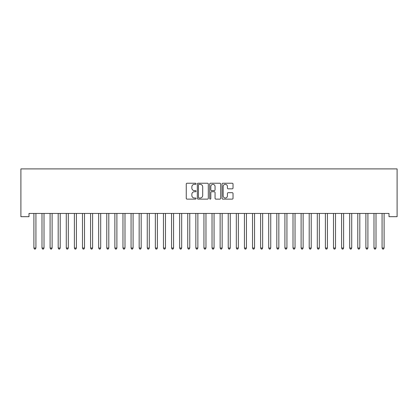 <?xml version="1.0" encoding="UTF-8"?>
<svg xmlns="http://www.w3.org/2000/svg" width="418" height="418" viewBox="0 0 418 418"><rect width="100%" height="100%" fill="white"/><g stroke="black" fill="none" stroke-linecap="round" stroke-linejoin="round"><path stroke-width="0.63" d="M196.047 183.784A0.554 0.554 0 0 0 195.488 183.23L187.045 183.23A0.794 0.794 0 0 0 186.25 184.024L186.25 198.331A0.794 0.794 0 0 0 187.045 199.125L195.488 199.125A0.554 0.554 0 0 0 196.047 198.571A0.554 0.554 0 0 0 195.488 198.012L194.396 198.012A2.545 2.545 0 0 1 191.852 195.467L191.852 194.276A2.545 2.545 0 0 1 194.396 191.737L195.488 191.737A0.554 0.554 0 0 0 196.047 191.178A0.554 0.554 0 0 0 195.488 190.624L194.396 190.624A2.545 2.545 0 0 1 191.852 188.079L191.852 186.888A2.545 2.545 0 0 1 194.396 184.343L195.488 184.343A0.554 0.554 0 0 0 196.047 183.784M232.23 188.831A0.794 0.794 0 0 0 233.025 188.037L233.025 184.024A0.794 0.794 0 0 0 232.23 183.23L222.851 183.23A0.794 0.794 0 0 0 222.052 184.024L222.052 198.331A0.794 0.794 0 0 0 222.851 199.125L232.23 199.125A0.794 0.794 0 0 0 233.025 198.331L233.025 193.482A0.794 0.794 0 0 0 232.23 192.688L228.212 192.688A0.794 0.794 0 0 0 227.418 193.482L227.418 195.885A2.127 2.127 0 0 1 225.292 198.012A2.127 2.127 0 0 1 223.165 195.885L223.165 186.47A2.127 2.127 0 0 1 225.292 184.343A2.127 2.127 0 0 1 227.418 186.47L227.418 188.037A0.794 0.794 0 0 0 228.212 188.831L232.23 188.831M389.001 213.446L28.999 213.446L28.999 216.686L20.9 216.686L20.9 168.909L397.1 168.909L397.1 216.686L389.001 216.686L389.001 213.446M208.305 184.024A0.794 0.794 0 0 0 207.511 183.23L198.132 183.23A0.794 0.794 0 0 0 197.338 184.024L197.338 198.331A0.794 0.794 0 0 0 198.132 199.125L207.511 199.125A0.794 0.794 0 0 0 208.305 198.331L208.305 184.024M210.489 183.23L219.868 183.23A0.794 0.794 0 0 1 220.662 184.024L220.662 198.331A0.794 0.794 0 0 1 219.868 199.125L215.855 199.125A0.794 0.794 0 0 1 215.061 198.331L215.061 192.531A0.794 0.794 0 0 0 214.267 191.737L211.602 191.737A0.794 0.794 0 0 0 210.808 192.531L210.808 198.571A0.554 0.554 0 0 1 210.254 199.125A0.554 0.554 0 0 1 209.695 198.571L209.695 184.024A0.794 0.794 0 0 1 210.489 183.23M199.005 184.343A0.554 0.554 0 0 0 198.451 184.897L198.451 197.458A0.554 0.554 0 0 0 199.005 198.012L200.159 198.012A2.545 2.545 0 0 0 202.699 195.467L202.699 186.888A2.545 2.545 0 0 0 200.159 184.343L199.005 184.343M215.061 186.506A2.127 2.127 0 0 0 212.934 184.38A2.127 2.127 0 0 0 210.808 186.506L210.808 189.824A0.794 0.794 0 0 0 211.602 190.624L214.267 190.624A0.794 0.794 0 0 0 215.061 189.824L215.061 186.506M33.837 213.567A0.81 0.81 -179.6 0 1 33.895 213.864A0.81 0.81 179.6 0 0 33.837 213.567L33.79 213.446M36.026 213.446L35.979 213.567A0.81 0.81 179.6 0 0 35.922 213.864L35.922 248.036L33.895 248.036L33.895 213.864M35.922 248.036L35.316 249.091L34.506 249.091L33.895 248.036M41.936 213.567A0.81 0.81 -179.6 0 1 41.993 213.864A0.81 0.81 179.6 0 0 41.936 213.567L41.889 213.446M50.035 213.567A0.81 0.81 -179.6 0 1 50.092 213.864A0.81 0.81 179.6 0 0 50.035 213.567L49.982 213.446M44.125 213.446L44.078 213.567A0.81 0.81 179.6 0 0 44.015 213.864L44.015 248.036L41.993 248.036L41.993 213.864M44.015 248.036L43.409 249.091L42.599 249.091L41.993 248.036M52.224 213.446L52.172 213.567A0.81 0.81 179.6 0 0 52.114 213.864L52.114 248.036L50.092 248.036L50.092 213.864M52.114 248.036L51.508 249.091L50.698 249.091L50.092 248.036M58.128 213.567A0.81 0.81 -179.6 0 1 58.186 213.864A0.81 0.81 179.6 0 0 58.128 213.567L58.081 213.446M66.227 213.567A0.81 0.81 -179.6 0 1 66.284 213.864A0.81 0.81 179.6 0 0 66.227 213.567L66.18 213.446M60.317 213.446L60.27 213.567A0.81 0.81 179.6 0 0 60.213 213.864L60.213 248.036L58.186 248.036L58.186 213.864M60.213 248.036L59.607 249.091L58.797 249.091L58.186 248.036M68.416 213.446L68.369 213.567A0.81 0.81 179.6 0 0 68.312 213.864L68.312 248.036L66.284 248.036L66.284 213.864M68.312 248.036L67.7 249.091L66.89 249.091L66.284 248.036M74.326 213.567A0.81 0.81 -179.6 0 1 74.383 213.864A0.81 0.81 179.6 0 0 74.326 213.567L74.279 213.446M76.515 213.446L76.468 213.567A0.81 0.81 179.6 0 0 76.405 213.864L76.405 248.036L74.383 248.036L74.383 213.864M76.405 248.036L75.799 249.091L74.989 249.091L74.383 248.036M82.419 213.567A0.81 0.81 -179.6 0 1 82.482 213.864A0.81 0.81 179.6 0 0 82.419 213.567L82.372 213.446M84.608 213.446L84.561 213.567A0.81 0.81 179.6 0 0 84.504 213.864L84.504 248.036L82.482 248.036L82.482 213.864M84.504 248.036L83.898 249.091L83.088 249.091L82.482 248.036M90.518 213.567A0.81 0.81 -179.6 0 1 90.575 213.864A0.81 0.81 179.6 0 0 90.518 213.567L90.471 213.446M98.617 213.567A0.81 0.81 -179.6 0 1 98.674 213.864A0.81 0.81 179.6 0 0 98.617 213.567L98.57 213.446M106.715 213.567A0.81 0.81 -179.6 0 1 106.773 213.864A0.81 0.81 179.6 0 0 106.715 213.567L106.663 213.446M114.809 213.567A0.81 0.81 -179.6 0 1 114.872 213.864A0.81 0.81 179.6 0 0 114.809 213.567L114.762 213.446M122.908 213.567A0.81 0.81 -179.6 0 1 122.965 213.864A0.81 0.81 179.6 0 0 122.908 213.567L122.861 213.446M131.006 213.567A0.81 0.81 -179.6 0 1 131.064 213.864A0.81 0.81 179.6 0 0 131.006 213.567L130.959 213.446M139.1 213.567A0.81 0.81 -179.6 0 1 139.163 213.864A0.81 0.81 179.6 0 0 139.1 213.567L139.053 213.446M147.199 213.567A0.81 0.81 -179.6 0 1 147.256 213.864A0.81 0.81 179.6 0 0 147.199 213.567L147.152 213.446M155.297 213.567A0.81 0.81 -179.6 0 1 155.355 213.864A0.81 0.81 179.6 0 0 155.297 213.567L155.25 213.446M92.707 213.446L92.66 213.567A0.81 0.81 179.6 0 0 92.603 213.864L92.603 248.036L90.575 248.036L90.575 213.864M92.603 248.036L91.997 249.091L91.187 249.091L90.575 248.036M100.806 213.446L100.759 213.567A0.81 0.81 179.6 0 0 100.696 213.864L100.696 248.036L98.674 248.036L98.674 213.864M100.696 248.036L100.09 249.091L99.28 249.091L98.674 248.036M108.905 213.446L108.852 213.567A0.81 0.81 179.6 0 0 108.795 213.864L108.795 248.036L106.773 248.036L106.773 213.864M108.795 248.036L108.189 249.091L107.379 249.091L106.773 248.036M116.998 213.446L116.951 213.567A0.81 0.81 179.6 0 0 116.894 213.864L116.894 248.036L114.872 248.036L114.872 213.864M116.894 248.036L116.288 249.091L115.478 249.091L114.872 248.036M125.097 213.446L125.05 213.567A0.81 0.81 179.6 0 0 124.992 213.864L124.992 248.036L122.965 248.036L122.965 213.864M124.992 248.036L124.381 249.091L123.571 249.091L122.965 248.036M133.196 213.446L133.149 213.567A0.81 0.81 179.6 0 0 133.086 213.864L133.086 248.036L131.064 248.036L131.064 213.864M133.086 248.036L132.48 249.091L131.67 249.091L131.064 248.036M141.289 213.446L141.242 213.567A0.81 0.81 179.6 0 0 141.185 213.864L141.185 248.036L139.163 248.036L139.163 213.864M141.185 248.036L140.579 249.091L139.769 249.091L139.163 248.036M149.388 213.446L149.341 213.567A0.81 0.81 179.6 0 0 149.283 213.864L149.283 248.036L147.256 248.036L147.256 213.864M149.283 248.036L148.677 249.091L147.867 249.091L147.256 248.036M157.487 213.446L157.44 213.567A0.81 0.81 179.6 0 0 157.382 213.864L157.382 248.036L155.355 248.036L155.355 213.864M157.382 248.036L156.771 249.091L155.961 249.091L155.355 248.036M163.396 213.567A0.81 0.81 -179.6 0 1 163.454 213.864A0.81 0.81 179.6 0 0 163.396 213.567L163.344 213.446M165.585 213.446L165.533 213.567A0.81 0.81 179.6 0 0 165.476 213.864L165.476 248.036L163.454 248.036L163.454 213.864M165.476 248.036L164.87 249.091L164.06 249.091L163.454 248.036M171.49 213.567A0.81 0.81 -179.6 0 1 171.552 213.864A0.81 0.81 179.6 0 0 171.49 213.567L171.443 213.446M173.679 213.446L173.632 213.567A0.81 0.81 179.6 0 0 173.574 213.864L173.574 248.036L171.552 248.036L171.552 213.864M173.574 248.036L172.968 249.091L172.159 249.091L171.552 248.036M179.588 213.567A0.81 0.81 -179.6 0 1 179.646 213.864A0.81 0.81 179.6 0 0 179.588 213.567L179.541 213.446M181.778 213.446L181.731 213.567A0.81 0.81 179.6 0 0 181.673 213.864L181.673 248.036L179.646 248.036L179.646 213.864M181.673 248.036L181.062 249.091L180.252 249.091L179.646 248.036M187.687 213.567A0.81 0.81 -179.6 0 1 187.745 213.864A0.81 0.81 179.6 0 0 187.687 213.567L187.64 213.446M189.876 213.446L189.829 213.567A0.81 0.81 179.6 0 0 189.767 213.864L189.767 248.036L187.745 248.036L187.745 213.864M189.767 248.036L189.161 249.091L188.351 249.091L187.745 248.036M195.786 213.567A0.81 0.81 -179.6 0 1 195.843 213.864A0.81 0.81 179.6 0 0 195.786 213.567L195.734 213.446M197.97 213.446L197.923 213.567A0.81 0.81 179.6 0 0 197.866 213.864L197.866 248.036L195.843 248.036L195.843 213.864M197.866 248.036L197.259 249.091L196.45 249.091L195.843 248.036M203.879 213.567A0.81 0.81 -179.6 0 1 203.937 213.864A0.81 0.81 179.6 0 0 203.879 213.567L203.832 213.446M206.069 213.446L206.022 213.567A0.81 0.81 179.6 0 0 205.964 213.864L205.964 248.036L203.937 248.036L203.937 213.864M205.964 248.036L205.358 249.091L204.548 249.091L203.937 248.036M211.978 213.567A0.81 0.81 -179.6 0 1 212.036 213.864A0.81 0.81 179.6 0 0 211.978 213.567L211.931 213.446M214.168 213.446L214.12 213.567A0.81 0.81 179.6 0 0 214.063 213.864L214.063 248.036L212.036 248.036L212.036 213.864M214.063 248.036L213.452 249.091L212.642 249.091L212.036 248.036M220.077 213.567A0.81 0.81 -179.6 0 1 220.134 213.864A0.81 0.81 179.6 0 0 220.077 213.567L220.03 213.446M222.266 213.446L222.214 213.567A0.81 0.81 179.6 0 0 222.157 213.864L222.157 248.036L220.134 248.036L220.134 213.864M222.157 248.036L221.55 249.091L220.741 249.091L220.134 248.036M228.171 213.567A0.81 0.81 -179.6 0 1 228.233 213.864A0.81 0.81 179.6 0 0 228.171 213.567L228.124 213.446M230.36 213.446L230.313 213.567A0.81 0.81 179.6 0 0 230.255 213.864L230.255 248.036L228.233 248.036L228.233 213.864M230.255 248.036L229.649 249.091L228.839 249.091L228.233 248.036M236.269 213.567A0.81 0.81 -179.6 0 1 236.327 213.864A0.81 0.81 179.6 0 0 236.269 213.567L236.222 213.446M238.459 213.446L238.412 213.567A0.81 0.81 179.6 0 0 238.354 213.864L238.354 248.036L236.327 248.036L236.327 213.864M238.354 248.036L237.748 249.091L236.938 249.091L236.327 248.036M244.368 213.567A0.81 0.81 -179.6 0 1 244.425 213.864A0.81 0.81 179.6 0 0 244.368 213.567L244.321 213.446M246.557 213.446L246.51 213.567A0.81 0.81 179.6 0 0 246.448 213.864L246.448 248.036L244.425 248.036L244.425 213.864M246.448 248.036L245.841 249.091L245.032 249.091L244.425 248.036M252.467 213.567A0.81 0.81 -179.6 0 1 252.524 213.864A0.81 0.81 179.6 0 0 252.467 213.567L252.415 213.446M254.656 213.446L254.604 213.567A0.81 0.81 179.6 0 0 254.546 213.864L254.546 248.036L252.524 248.036L252.524 213.864M254.546 248.036L253.94 249.091L253.13 249.091L252.524 248.036M260.56 213.567A0.81 0.81 -179.6 0 1 260.618 213.864A0.81 0.81 179.6 0 0 260.56 213.567L260.513 213.446M262.75 213.446L262.703 213.567A0.81 0.81 179.6 0 0 262.645 213.864L262.645 248.036L260.618 248.036L260.618 213.864M262.645 248.036L262.039 249.091L261.229 249.091L260.618 248.036M268.659 213.567A0.81 0.81 -179.6 0 1 268.717 213.864A0.81 0.81 179.6 0 0 268.659 213.567L268.612 213.446M270.848 213.446L270.801 213.567A0.81 0.81 179.6 0 0 270.744 213.864L270.744 248.036L268.717 248.036L268.717 213.864M270.744 248.036L270.132 249.091L269.323 249.091L268.717 248.036M276.758 213.567A0.81 0.81 -179.6 0 1 276.815 213.864A0.81 0.81 179.6 0 0 276.758 213.567L276.711 213.446M278.947 213.446L278.9 213.567A0.81 0.81 179.6 0 0 278.837 213.864L278.837 248.036L276.815 248.036L276.815 213.864M278.837 248.036L278.231 249.091L277.421 249.091L276.815 248.036M284.851 213.567A0.81 0.81 -179.6 0 1 284.914 213.864A0.81 0.81 179.6 0 0 284.851 213.567L284.804 213.446M287.041 213.446L286.994 213.567A0.81 0.81 179.6 0 0 286.936 213.864L286.936 248.036L284.914 248.036L284.914 213.864M286.936 248.036L286.33 249.091L285.52 249.091L284.914 248.036M292.95 213.567A0.81 0.81 -179.6 0 1 293.008 213.864A0.81 0.81 179.6 0 0 292.95 213.567L292.903 213.446M295.139 213.446L295.092 213.567A0.81 0.81 179.6 0 0 295.035 213.864L295.035 248.036L293.008 248.036L293.008 213.864M295.035 248.036L294.429 249.091L293.619 249.091L293.008 248.036M301.049 213.567A0.81 0.81 -179.6 0 1 301.106 213.864A0.81 0.81 179.6 0 0 301.049 213.567L301.002 213.446M303.238 213.446L303.191 213.567A0.81 0.81 179.6 0 0 303.128 213.864L303.128 248.036L301.106 248.036L301.106 213.864M303.128 248.036L302.522 249.091L301.712 249.091L301.106 248.036M309.148 213.567A0.81 0.81 -179.6 0 1 309.205 213.864A0.81 0.81 179.6 0 0 309.148 213.567L309.095 213.446M311.337 213.446L311.285 213.567A0.81 0.81 179.6 0 0 311.227 213.864L311.227 248.036L309.205 248.036L309.205 213.864M311.227 248.036L310.621 249.091L309.811 249.091L309.205 248.036M317.241 213.567A0.81 0.81 -179.6 0 1 317.304 213.864A0.81 0.81 179.6 0 0 317.241 213.567L317.194 213.446M319.43 213.446L319.383 213.567A0.81 0.81 179.6 0 0 319.326 213.864L319.326 248.036L317.304 248.036L317.304 213.864M319.326 248.036L318.72 249.091L317.91 249.091L317.304 248.036M325.34 213.567A0.81 0.81 -179.6 0 1 325.397 213.864A0.81 0.81 179.6 0 0 325.34 213.567L325.293 213.446M327.529 213.446L327.482 213.567A0.81 0.81 179.6 0 0 327.425 213.864L327.425 248.036L325.397 248.036L325.397 213.864M327.425 248.036L326.813 249.091L326.003 249.091L325.397 248.036M333.439 213.567A0.81 0.81 -179.6 0 1 333.496 213.864A0.81 0.81 179.6 0 0 333.439 213.567L333.392 213.446M335.628 213.446L335.581 213.567A0.81 0.81 179.6 0 0 335.518 213.864L335.518 248.036L333.496 248.036L333.496 213.864M335.518 248.036L334.912 249.091L334.102 249.091L333.496 248.036M341.532 213.567A0.81 0.81 -179.6 0 1 341.595 213.864A0.81 0.81 179.6 0 0 341.532 213.567L341.485 213.446M343.721 213.446L343.674 213.567A0.81 0.81 179.6 0 0 343.617 213.864L343.617 248.036L341.595 248.036L341.595 213.864M343.617 248.036L343.011 249.091L342.201 249.091L341.595 248.036M349.631 213.567A0.81 0.81 -179.6 0 1 349.688 213.864A0.81 0.81 179.6 0 0 349.631 213.567L349.584 213.446M351.82 213.446L351.773 213.567A0.81 0.81 179.6 0 0 351.716 213.864L351.716 248.036L349.688 248.036L349.688 213.864M351.716 248.036L351.11 249.091L350.3 249.091L349.688 248.036M357.73 213.567A0.81 0.81 -179.6 0 1 357.787 213.864A0.81 0.81 179.6 0 0 357.73 213.567L357.683 213.446M359.919 213.446L359.872 213.567A0.81 0.81 179.6 0 0 359.814 213.864L359.814 248.036L357.787 248.036L357.787 213.864M359.814 248.036L359.203 249.091L358.393 249.091L357.787 248.036M365.828 213.567A0.81 0.81 -179.6 0 1 365.886 213.864A0.81 0.81 179.6 0 0 365.828 213.567L365.776 213.446M368.018 213.446L367.965 213.567A0.81 0.81 179.6 0 0 367.908 213.864L367.908 248.036L365.886 248.036L365.886 213.864M367.908 248.036L367.302 249.091L366.492 249.091L365.886 248.036M373.922 213.567A0.81 0.81 -179.6 0 1 373.985 213.864A0.81 0.81 179.6 0 0 373.922 213.567L373.875 213.446M376.111 213.446L376.064 213.567A0.81 0.81 179.6 0 0 376.007 213.864L376.007 248.036L373.985 248.036L373.985 213.864M376.007 248.036L375.401 249.091L374.591 249.091L373.985 248.036M382.021 213.567A0.81 0.81 -179.6 0 1 382.078 213.864A0.81 0.81 179.6 0 0 382.021 213.567L381.974 213.446M384.21 213.446L384.163 213.567A0.81 0.81 179.6 0 0 384.105 213.864L384.105 248.036L382.078 248.036L382.078 213.864M384.105 248.036L383.494 249.091L382.684 249.091L382.078 248.036"/></g></svg>
